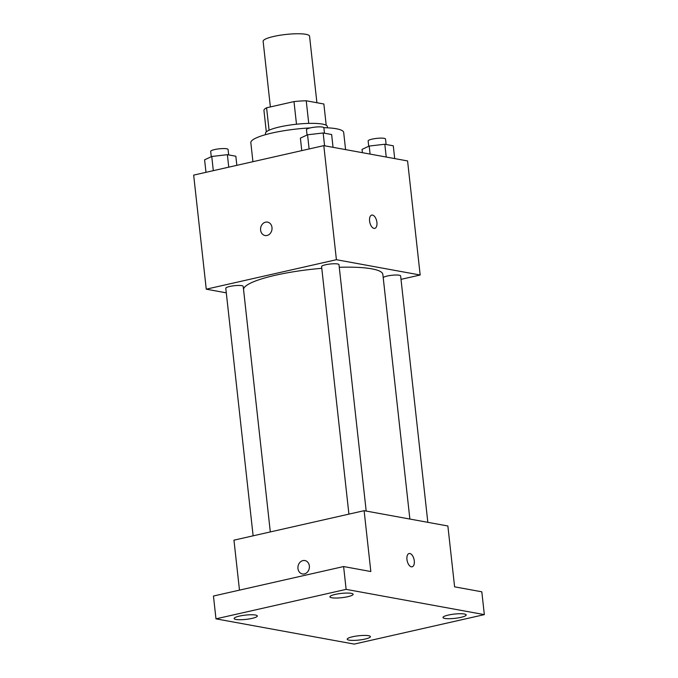 <?xml version="1.0" encoding="UTF-8"?>
<svg xmlns="http://www.w3.org/2000/svg" width="678" height="678" viewBox="0 0 678 678"><rect width="100%" height="100%" fill="white"/><g stroke="black" fill="none" stroke-linecap="round" stroke-linejoin="round"><path stroke-width="1.02" d="M316.906 102.725L309.558 36.171A23.357 4.297 173.7 0 0 285.87 34.459A23.357 4.297 173.7 0 0 263.132 41.299L270.378 106.938M269.064 130.21L266.59 107.794A30.146 5.551 173.7 0 0 263.937 110.361L266.31 131.871M266.59 107.794L293.989 101.59A30.146 5.551 173.7 0 1 306.236 100.776L323.864 104.005L326.211 125.252M308.736 123.396L306.236 100.776M265.606 134.651L265.471 133.413A31.137 5.729 -6.3 0 1 287.387 125.447A31.137 5.729 -6.3 0 1 322.448 124.099A31.137 5.729 -6.3 0 1 327.372 126.583L327.508 127.811M296.489 124.227L293.989 101.59M345.577 149.609L343.687 132.473A46.706 8.594 173.7 0 0 323.847 127.676M310.253 127.913A46.706 8.594 173.7 0 0 250.835 142.727L252.928 161.686M226.299 292.845L206.256 289.184L193.662 175.11L323.813 145.634L407.58 160.94L420.174 275.014L401.012 279.353M206.256 289.184L336.407 259.708L323.813 145.634M336.407 259.708L420.174 275.014M371.747 215.087A6.814 3.509 -102.8 0 1 376.917 222.401A6.814 3.509 -102.8 0 1 374.756 228.376A6.814 3.509 -102.8 0 1 369.832 222.503A6.814 3.509 -102.8 0 1 371.747 215.087A6.814 3.509 -102.8 0 1 376.917 222.401A6.814 3.509 -102.8 0 1 374.756 228.376M427.835 522.331L400.63 275.929A8.746 1.61 173.7 0 0 391.757 275.285A8.746 1.61 173.7 0 0 383.24 277.844L409.868 519.043L382.85 274.412A70.063 12.899 173.7 0 0 339.271 267.293M321.779 268.319A70.063 12.899 173.7 0 0 243.58 289.786L270.31 531.925L243.19 286.353A8.746 1.61 173.7 0 0 234.317 285.718A8.746 1.61 173.7 0 0 225.791 288.277L253.123 535.823M366.188 511.059L338.983 264.657A8.746 1.61 173.7 0 0 330.11 264.022A8.746 1.61 173.7 0 0 321.592 266.581L348.916 514.127M265.073 235.52A6.814 5.704 100.4 0 1 260.564 228.952A6.814 5.704 100.4 0 1 265.564 222.164A6.814 5.704 100.4 0 1 267.513 222.113A6.814 5.704 100.4 0 1 271.903 229.842A6.814 5.704 100.4 0 1 265.073 235.52A6.814 5.704 100.4 0 1 260.555 228.952A6.814 5.704 100.4 0 1 265.556 222.164A6.814 5.704 100.4 0 1 267.522 222.113M364.12 510.687L447.878 525.992L454.599 586.834L481.821 591.809L484.338 614.624L354.187 644.1L215.977 618.845L213.451 596.03L343.61 566.545L370.832 571.529L364.12 510.687L233.961 540.163L239.478 590.131M215.977 618.845L346.127 589.368L343.61 566.545M346.127 589.368L484.338 614.624M414.283 560.833A6.814 3.509 -102.8 0 1 412.122 566.808A6.814 3.509 -102.8 0 1 407.198 560.943A6.814 3.509 -102.8 0 1 409.114 553.519A6.814 3.509 -102.8 0 1 414.283 560.833M302.43 573.952A6.814 5.704 100.4 0 1 297.922 567.384A6.814 5.704 100.4 0 1 302.922 560.596A6.814 5.704 100.4 0 1 304.88 560.545A6.814 5.704 100.4 0 1 309.27 568.274A6.814 5.704 100.4 0 1 302.43 573.952A6.814 5.704 100.4 0 1 297.922 567.384A6.814 5.704 100.4 0 1 302.922 560.596A6.814 5.704 100.4 0 1 304.88 560.553M409.114 553.519A6.814 3.509 -102.8 0 1 414.275 560.833A6.814 3.509 -102.8 0 1 412.122 566.808M255.479 615.039A11.679 2.153 -6.3 0 1 257.326 615.963A11.679 2.153 -6.3 0 1 249.106 618.955A11.679 2.153 -6.3 0 1 235.952 619.455A11.679 2.153 -6.3 0 1 234.113 618.531A11.679 2.153 -6.3 0 1 242.334 615.539A11.679 2.153 -6.3 0 1 255.479 615.039M368.561 635.701A11.679 2.153 -6.3 0 1 370.408 636.634A11.679 2.153 -6.3 0 1 362.188 639.617A11.679 2.153 -6.3 0 1 349.043 640.125A11.679 2.153 -6.3 0 1 347.195 639.193A11.679 2.153 -6.3 0 1 355.416 636.21A11.679 2.153 -6.3 0 1 368.561 635.701M464.354 614.005A11.679 2.153 -6.3 0 1 466.201 614.938A11.679 2.153 -6.3 0 1 457.981 617.921A11.679 2.153 -6.3 0 1 444.836 618.429A11.679 2.153 -6.3 0 1 442.988 617.497A11.679 2.153 -6.3 0 1 451.209 614.514A11.679 2.153 -6.3 0 1 464.354 614.005M351.272 593.343A11.679 2.153 -6.3 0 1 353.119 594.267A11.679 2.153 -6.3 0 1 344.899 597.259A11.679 2.153 -6.3 0 1 331.754 597.759A11.679 2.153 -6.3 0 1 329.906 596.835A11.679 2.153 -6.3 0 1 338.127 593.843A11.679 2.153 -6.3 0 1 351.272 593.343M205.976 172.314L204.595 159.83L211.756 156.482L227.376 154.677L235.834 156.22L236.842 165.33M213.316 170.653L211.756 156.482M228.749 167.161L227.376 154.677M228.672 154.915L228.071 149.457A8.746 1.61 173.7 0 0 219.197 148.821A8.746 1.61 173.7 0 0 210.68 151.38L211.265 156.703M362.408 152.686L362.044 149.406L369.196 146.05L384.816 144.244L393.282 145.795L394.698 158.584M370.086 154.084L369.196 146.05M386.231 157.033L384.816 144.244M386.121 144.482L385.519 139.032A8.746 1.61 173.7 0 0 376.646 138.388A8.746 1.61 173.7 0 0 368.129 140.956L368.713 146.279M301.769 150.626L300.388 138.134L307.549 134.786L323.169 132.981L331.635 134.524L333.042 147.321M309.117 148.957L307.549 134.786M324.584 145.77L323.169 132.981M324.474 133.219L323.872 127.769A8.746 1.61 173.7 0 0 314.999 127.125A8.746 1.61 173.7 0 0 306.473 129.684L307.066 135.015"/></g></svg>
